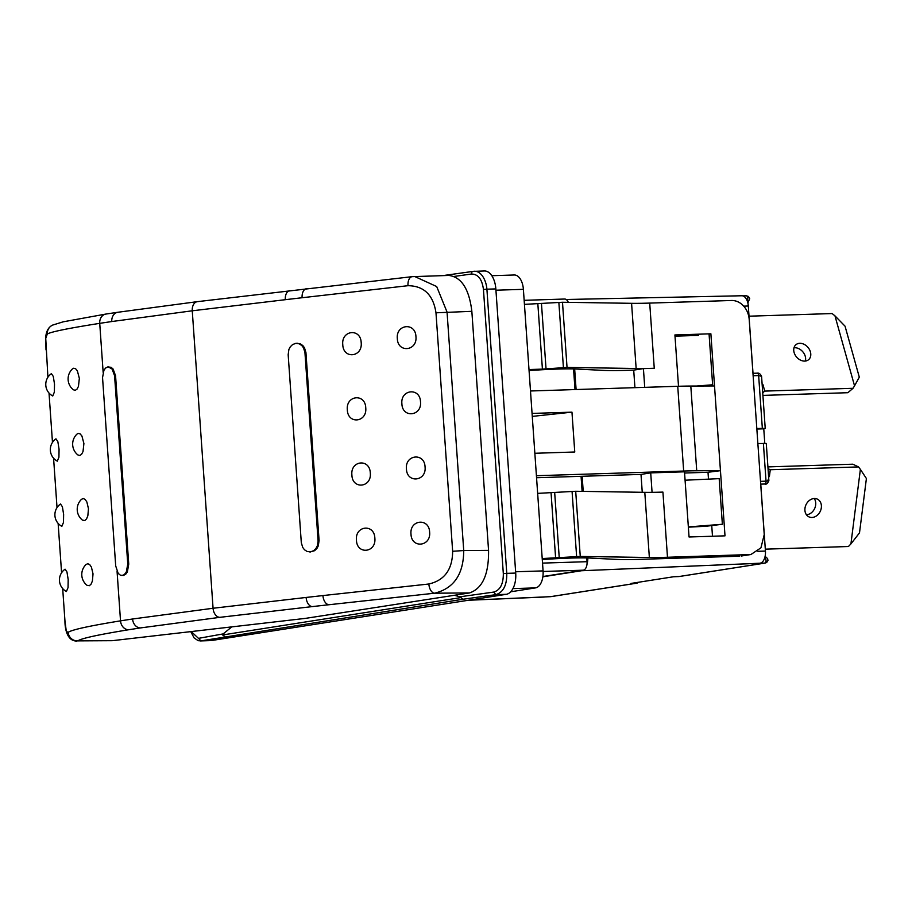 <?xml version="1.0" encoding="UTF-8"?>
<svg xmlns="http://www.w3.org/2000/svg" width="912" height="912" viewBox="0 0 912 912"><rect width="100%" height="100%" fill="white"/><g stroke="black" fill="none" stroke-linecap="round" stroke-linejoin="round"><path stroke-width="1.37" d="M88.464 508.702L87.837 515.839L86.549 518.905L84.816 520.535L82.468 520.136A13.783 13.783 0 0 1 81.556 499.274L83.254 498.533L85.169 499.457L86.857 501.953L88.464 508.702M63.623 514.357L63.487 522.416L61.856 526.327A13.087 13.087 0 0 1 60.523 504.005L62.392 506.764L63.623 514.357M76.996 434.089L78.25 433.405L80.153 433.895L81.932 436.039L83.904 443.528L83.015 451.565L81.578 454.301L79.789 455.498L77.908 454.951A13.783 13.783 0 0 1 76.996 434.089M55.963 438.832L57.832 441.579L59.063 449.183L58.927 457.254L57.296 461.153A13.087 13.087 0 0 1 55.963 438.832M370.295 472.997C371.857 487.601 352.351 489.79 351.895 475.049C350.299 460.435 369.805 458.257 370.295 472.997M425.06 466.955C426.611 481.433 406.889 483.588 406.444 468.996C404.86 454.518 424.582 452.363 425.06 466.955M347.335 409.876C345.751 395.261 365.256 393.083 365.746 407.812C367.297 422.427 347.803 424.604 347.335 409.876M401.896 403.822C400.3 389.344 420.022 387.19 420.5 401.782C422.051 416.26 402.34 418.414 401.896 403.822M288.169 354.734L288.887 349.467L290.278 346.822L292.592 344.554L295.819 343.345L299.159 343.801L301.769 345.523L303.514 347.803L304.939 352.511L318.117 541.204L317.353 545.786L315.962 548.431L313.625 550.7L310.399 551.908L307.059 551.452L304.46 549.742L302.738 547.451L301.313 542.743L288.169 354.734M296.959 343.311L300.151 343.79L302.784 345.523L304.46 347.723L305.93 352.534L319.075 540.508L318.311 545.832L316.966 548.386L314.617 550.688L310.24 551.931M469.509 592.937L434.602 593.199L329.061 604.724A2477.402 156.146 176.4 0 0 312.326 606.594A9.166 5.597 -96.4 0 1 306.124 597.451L213.066 608.258L192.261 310.798L285.308 299.695A2486.568 127.634 -4.4 0 1 302.1 297.734L407.995 285.695C423.932 285.878 433.257 294.918 435.982 312.805L471.846 311.323L488.558 550.369C488.9 574.286 482.551 588.468 469.509 592.937L305.588 618.359L112.256 640.691L77.816 640.874L112.256 640.691M45.999 349.889L45.748 338.352L47.321 334.009C51.061 331.808 68.525 328.252 99.727 323.35A9.166 7.592 -98.7 0 1 105.94 314.047L117.83 312.269A9.166 7.353 -98.3 0 1 117.83 312.269L197.368 301.655L412.144 276.667A9.166 5.141 -96.4 0 1 412.463 276.644L414.641 276.484L436.688 286.539L447.051 312.075L463.729 550.552L452.648 551.281L435.982 312.805M64.934 620.616L66.154 630.249L66.724 631.663L68.183 632.312C71.9 629.736 89.342 625.917 120.521 620.844L117.078 571.562M128.74 564.118L127.349 571.961L125.696 574.241L123.416 575.449L120.475 575.244L118.172 573.397L115.71 565.964L102.543 377.591L103.9 370.386L105.496 368.117L107.787 366.92L111.104 367.319L113.099 369.041L115.562 375.744L128.74 564.118L127.771 564.129L114.581 375.755L112.142 369.086L108.266 366.875M127.771 564.129L126.266 572.177L124.214 574.685L121.912 575.518M86.116 564.448L87.814 563.719L89.729 564.631L91.417 567.127L93.024 573.876L92.397 581.024L91.109 584.079L89.365 585.709L87.028 585.31A13.783 13.783 0 0 1 86.116 564.448M65.083 569.179L66.952 571.938L68.183 579.53L68.047 587.59L66.416 591.512A13.087 13.087 0 0 1 65.083 569.179M79.344 378.355L78.455 386.392L77.018 389.128L75.229 390.325L73.359 389.777A13.783 13.783 0 0 1 72.436 368.915L73.69 368.231L75.605 368.722L77.372 370.865L79.344 378.355M54.503 384.009L54.367 392.08L52.736 395.979A13.087 13.087 0 0 1 51.403 373.658L53.272 376.405L54.503 384.009M471.846 311.323C469.156 289.024 461.483 277.066 448.818 275.435L412.144 276.667A9.166 5.141 -96.4 0 0 407.995 285.695M306.124 597.451A2486.568 156.739 -3.6 0 1 322.928 595.57L428.857 583.999A9.166 5.141 -96.1 0 0 434.602 593.199C453.857 588.491 463.57 574.275 463.729 550.552L488.558 550.369M428.857 583.999C444.52 580.374 452.455 569.476 452.648 551.281M356.455 540.223C354.859 525.608 374.365 523.431 374.855 538.171C376.417 552.775 356.911 554.963 356.455 540.223M411.004 534.17C409.42 519.692 429.13 517.537 429.62 532.129C431.171 546.607 411.449 548.762 411.004 534.17M361.186 342.638C362.748 357.253 343.243 359.431 342.775 344.702C341.191 330.087 360.696 327.91 361.186 342.638M415.94 336.608C417.491 351.086 397.78 353.24 397.336 338.648C395.74 324.17 415.462 322.016 415.94 336.608M821.324 507.745A9.815 7.855 -64.3 0 1 811.954 517.48A9.815 7.855 -64.3 0 1 808.898 516.842A9.815 7.855 -64.3 0 1 806.071 504.598A9.815 7.855 -64.3 0 1 817.403 499.149A9.815 7.855 -64.3 0 1 821.324 507.745M806.425 514.756A9.815 7.855 115.7 0 0 815.67 505.02A9.815 7.855 115.7 0 0 814.222 498.533M767.915 466.898L852.868 464.197L858.523 466.921L770.264 469.726L769.375 476.668L768.565 476.281M768.041 468.654L770.264 469.726M860.381 469.372L866.4 478.526L859.503 532.859L850.919 543.917L860.381 469.372L858.523 466.921M765.316 549.161L848.422 546.516L850.919 543.917M768.599 476.691L769.375 476.668M810.426 351.941A9.815 7.478 -130.6 0 1 808.636 359.659A9.815 7.478 -130.6 0 1 804.749 361.095A9.815 7.478 -130.6 0 1 795.07 354.859A9.815 7.478 -130.6 0 1 795.88 344.747A9.815 7.478 -130.6 0 1 804.088 344.314A9.815 7.478 -130.6 0 1 810.426 351.941M805.364 361.049A9.815 7.478 49.4 0 0 805.273 356.353A9.815 7.478 49.4 0 0 793.999 347.768M762.204 385.195L762.934 384.568L764.758 391.1L853.028 388.295L854.544 385.844L834.97 315.86L832.132 313.557L749.026 316.19M762.158 384.59L762.934 384.568M834.97 315.86L845.048 326.177L859.309 377.18L854.544 385.844M762.911 395.398L847.864 392.707L853.028 388.295M762.74 392.833L764.758 391.1M491.796 275.709L514.254 274.991A15.709 8.687 88.2 0 1 523.385 289.332L543.073 570.901A15.709 8.687 88.2 0 1 535.526 587.887L510.709 591.785M543.073 570.901L515.622 571.767L495.934 290.21L523.385 289.332M454.609 595.308L459.819 596.813L463.182 599.218L200.948 640.874L198.166 640.691L194.096 637.91L190.768 631.628M515.713 573.067L506.776 573.352L486.905 289.184L483.451 289.457C482.083 279.243 478.082 274.102 471.447 274.022A2.622 2.018 -98 0 1 473.1 271.388A2.622 2.018 -98 0 1 473.157 271.377A2.622 2.018 -98 0 1 473.237 271.377L484.42 270.978A19.631 10.864 88.2 0 1 495.843 288.91L515.713 573.067A19.631 10.864 88.2 0 1 506.285 594.316L211.367 640.543A19.631 10.864 88.2 0 1 210.626 640.612L200.366 640.931M211.367 640.543L200.948 640.874L198.474 638.354L223.166 633.908L231.785 626.886M191.224 631.571L198.474 638.354M463.182 599.218L495.877 594.647L506.285 594.316M224.819 636.576L222.596 634.946L223.166 633.908M532.061 413.421L571.961 412.156L532.266 416.396M690.806 386.05L714.518 385.947L720.446 470.672L696.734 470.774L690.806 386.05A65.447 3.739 176 0 0 677.741 386.3L530.488 390.986M571.961 412.156L574.754 451.999L534.842 453.275M696.734 470.774A65.447 3.739 176 0 0 683.669 471.037L536.416 475.711M678.505 386.278L674.914 334.943L710.881 333.803L714.518 385.947M564.311 299.056A7.855 4.343 88.2 0 1 564.608 299.033A7.855 4.343 88.2 0 1 568.313 302.351M573.557 368.927L575.005 389.572M642.253 492.286L640.999 474.411L581.069 476.315L582.118 491.374M586.781 557.927L587.043 561.689A7.855 4.343 88.2 0 1 583.27 570.194L542.902 576.521M634.934 387.668L633.703 370.124L627 370.34A65.447 3.739 -4 0 1 604.097 370.432L575.723 369.007A52.349 2.998 -4 0 0 540.668 369.827L529.051 370.477M698.444 335.411L675.005 336.152M524.434 304.369L562.487 302.26L631.583 303.32A65.447 3.739 176 0 0 649.709 303.092L731.481 300.493A19.631 16.313 -98.9 0 1 749.197 319.519L764.233 534.603L760.939 547.838L750.907 554.519L667.481 557.266A65.447 3.739 -4 0 1 649.355 557.506L580.26 556.445L542.207 558.554M749.254 554.678L741.467 556.001M739.541 556.195L640.224 559.352A65.447 3.739 -4 0 1 617.321 559.432L588.935 558.019A52.349 2.998 -4 0 0 553.88 558.828L542.275 559.489M712.489 536.245L711.736 525.563M708.487 479.131L708.008 472.279L720.446 470.672L725.006 535.846L689.05 536.986L684.49 471.812L650.712 472.883L652.069 492.332M684.57 473.02L708.008 472.279M537.852 303.947L542.412 369.121L528.994 369.542M633.703 370.124L643.416 368.608L654.257 368.266A65.447 3.739 -4 0 1 636.143 368.494L567.036 367.433L542.412 369.121M541.454 303.377L546.014 368.551M558.885 302.83L563.445 368.003M562.487 302.26L567.036 367.433M643.416 368.608L644.727 387.349M537.647 493.381L575.7 491.272L644.795 492.332A65.447 3.739 176 0 0 662.921 492.092L667.481 557.266M575.7 491.272L580.26 556.445M572.098 491.83L576.658 557.015M554.667 492.389L559.227 557.563M551.076 492.947L555.625 558.133M710.881 333.803L709.069 334.043M581.069 476.315L536.552 477.728M640.999 474.411L650.712 472.883M459.83 596.813L493.688 592.082L495.877 594.647C503.333 592.298 506.969 585.196 506.776 573.352L503.321 573.625C503.39 584.022 500.175 590.178 493.688 592.082M442.913 275.618L472.975 271.411M495.843 288.91L486.905 289.184C486.107 279.209 480.407 269.998 473.237 271.377M637.328 582.437A2.622 1.448 87.6 0 1 636.439 583.201L630.944 583.441L673.387 576.783L678.881 576.555A2.622 1.448 87.6 0 1 678.79 576.566A2.622 1.448 87.6 0 1 678.699 576.566M542.857 576.794L581.491 570.741A13.087 7.239 -91.8 0 0 582.928 570.239M586.975 564.334A13.087 7.239 -91.8 0 0 587.83 557.962M757.861 551.304L765.442 551.065A11.218 6.202 88.2 0 1 759.673 563.24A11.218 6.202 88.2 0 1 759.605 563.24L581.491 570.741M757.165 373.179A2.622 1.471 88.4 0 1 758.647 375.573L761.577 376.314L765.225 428.469L763.766 428.811L764.78 443.335M743.713 306.147L748.307 305.999L753.187 375.721L758.647 375.573L762.341 428.366L765.225 428.469M762.341 428.366L756.812 428.537M756.846 429.039L763.766 428.811M576.099 389.538L574.651 368.961M748.307 305.999A11.218 6.202 -91.8 0 0 741.832 295.762L566.17 299.501M702.764 385.993L712.625 384.784L696.791 386.015M709.057 333.86L712.625 384.784M550.358 596.676A2.622 1.402 -92.5 0 0 550.438 596.676L636.439 583.201A6.544 5.438 -98.9 0 0 636.952 583.156L639.38 582.118M764.256 483.907A2.622 1.471 -92 0 0 764.666 483.998C766.285 484.671 767.687 483.554 768.873 480.635L766.274 443.46L757.861 443.528M767.744 480.122C769.637 480.658 769.078 481 766.034 481.16L763.39 443.357M583.213 491.386L582.164 476.281M765.442 551.065L760.574 481.342L766.034 481.16A2.622 1.471 -92 0 1 764.712 483.998M685.072 480.214L719.18 478.64L722.372 524.263L706.31 526.235L688.355 527.17M722.372 524.263L688.343 526.919M468.403 600.256L543.883 597.064A11.218 6.202 -91.8 0 0 544.681 596.938M468.608 600.221L536.45 597.292M764.678 557.962L764.906 557.95C766.479 559.911 766.433 561.621 764.792 563.092L766.65 562.533L767.95 560.527L767.63 558.657L765.111 556.309M764.906 557.95L765.031 556.696M304.961 352.819L305.953 352.796M318.083 540.52L319.075 540.508M312.326 606.594L219.883 617.333A9.166 6.224 -97 0 1 213.066 608.258L132.582 618.997A9.166 7.353 81.5 0 0 140.528 627.912L128.717 629.736C98.257 634.695 81.293 638.4 77.816 640.874A9.166 9.052 -117.4 0 1 68.183 632.312M329.061 604.724A9.166 5.54 -96.4 0 1 322.928 595.57M47.914 377.249L45.691 337.543C46.17 331.227 48.484 327.066 52.657 325.082L52.657 325.082A9.166 9.052 66 0 0 47.321 334.009M140.528 627.912L219.883 617.333M128.717 629.736A9.166 7.592 -99 0 1 120.521 620.844L132.582 618.997M103.147 372.358L99.727 323.35L111.777 321.537A9.166 7.353 -98.3 0 1 117.819 312.269M111.777 321.537L192.261 310.798A9.166 6.224 -97.1 0 1 197.368 301.655M115.619 376.405L114.638 376.428M285.308 299.695A9.166 5.597 -96.6 0 1 289.868 290.609M302.1 297.734A9.166 5.54 -96.6 0 1 306.603 288.671M512.932 588.605L535.526 587.887M222.585 634.957L461.084 597.565M677.741 386.3L683.669 471.037M631.583 303.32L636.143 368.494M649.709 303.092L654.257 368.266M644.795 492.332L649.355 557.506M587.043 561.689L542.526 563.103M471.447 274.022L454.165 276.439M483.451 289.457L503.321 573.625M583.27 570.194L543.107 571.471M717.299 565.007L764.792 563.092L678.881 576.555A6.544 5.438 81.1 0 0 679.383 576.498L673.341 576.794M742.767 295.864L746.096 295.807A2.622 1.493 -91.1 0 1 746.21 295.796L742.733 295.864M747.11 300.595A2.622 1.493 -91.1 0 0 747.692 297.654A2.622 1.493 -91.1 0 0 746.221 295.796M747.19 300.8L747.612 302.02M501.509 598.831L550.529 596.676A2.622 1.402 -92.5 0 1 550.438 596.676L519.099 598.055M296.468 343.3L297.449 343.288M309.749 551.954L310.741 551.931M62.689 588.559L64.934 620.707C64.923 630.716 68.001 641.296 76.87 641.022M52.657 325.082L63.236 321.811L105.94 314.047M49.02 393.038L52.474 442.423M53.58 458.212L57.023 507.596M58.129 523.385L61.583 572.77M750.907 554.519L741.194 556.035M442.822 275.618L473.1 271.388M473.852 271.32L473.157 271.377M524.149 300.322L564.608 299.033M759.673 563.24L753.358 563.502M753.016 373.293L757.12 373.179C758.841 372.769 760.323 373.817 761.577 376.314M747.84 302.909L749.71 298.657L748.433 296.434L746.21 295.796M551.065 596.619L636.952 583.156M760.768 484.135L764.666 483.998M679.383 576.498L765.271 563.046"/></g></svg>
